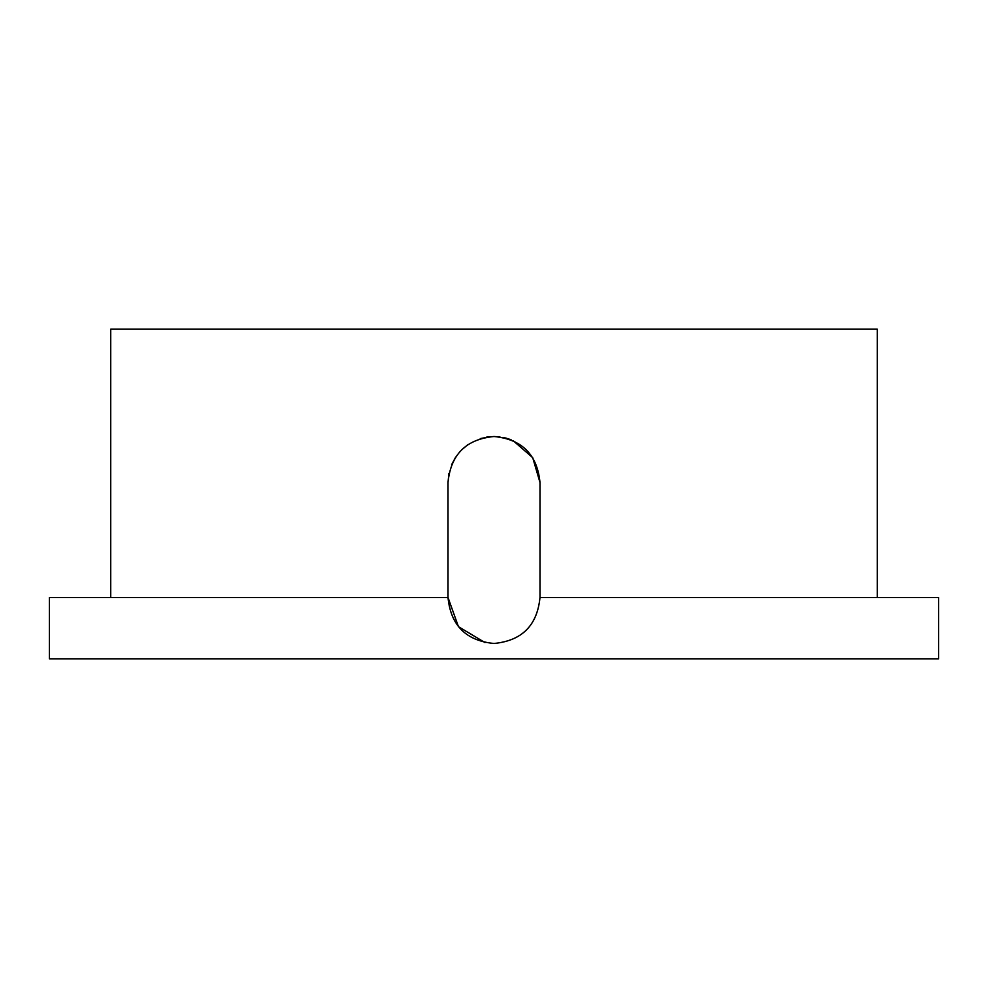 <?xml version="1.0" encoding="UTF-8"?>
<svg xmlns="http://www.w3.org/2000/svg" width="988" height="988" viewBox="0 0 988 988"><rect width="100%" height="100%" fill="white"/><g stroke="black" fill="none" stroke-linecap="round" stroke-linejoin="round"><path stroke-width="1.48" d="M480.242 438.61L490.258 436.659M448.91 473.413L448.009 482.502C450.738 454.554 466.064 439.228 494 436.511L486.615 437.104M877.27 597.481L877.27 329.189L110.73 329.189L110.73 597.481M494 436.511L499.94 436.894L494 436.511C521.923 439.215 537.262 454.542 539.991 482.502L539.991 597.481C537.262 625.429 521.936 640.755 494 643.472C521.923 640.78 537.262 625.441 539.991 597.481L938.6 597.481L938.6 658.811L49.4 658.811L49.4 597.481L448.009 597.481L458.444 626.664L485.022 642.595M539.991 482.502L532.705 457.666L513.167 440.697M506.276 438.178L502.978 437.4M494 643.472C466.077 640.78 450.738 625.441 448.009 597.481L448.009 482.502M468.226 444.402L461.47 449.985M455.727 456.999L451.516 464.879M503.51 437.499L511.463 439.956L504.695 437.77M510.957 439.746L507.548 438.549"/></g></svg>
